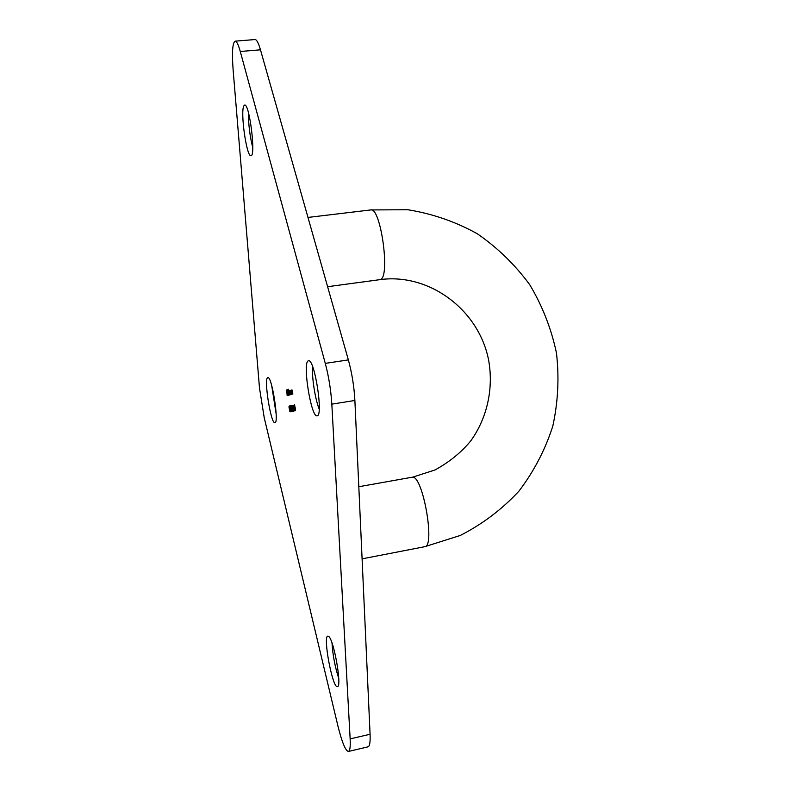 <?xml version="1.0" encoding="UTF-8"?>
<svg xmlns="http://www.w3.org/2000/svg" width="791" height="791" viewBox="0 0 791 791"><rect width="100%" height="100%" fill="white"/><g stroke="black" fill="none" stroke-linecap="round" stroke-linejoin="round"><path stroke-width="1.19" d="M293.679 405.724L294.628 410.786L293.679 405.724M292.265 405.457L293.273 411.211L292.63 405.397M291.919 411.488L290.979 405.605L291.919 411.488M290.564 411.765L289.635 405.921L290.564 411.765M292.304 394.165L291.958 389.834L292.878 393.997L292.027 390.349L292.304 394.165M290.623 390.329L291.029 394.6L290.346 392.563L290.702 390.309M288.389 389.281L289.051 395.174L288.468 389.271M287.934 394.966L287.351 391.258L288.161 394.936M308.312 360.834L308.52 360.775C314.511 358.254 323.588 416.382 317.112 415.809C311.14 417.905 302.221 362.159 308.312 360.834M267.734 377.643L267.852 377.614C271.847 375.715 279.312 423.314 274.922 422.73C270.927 424.342 263.601 378.345 267.734 377.643M243.816 105.925L244.666 105.084C249.491 103.285 256.066 156.707 250.945 155.689C246.683 157.33 240.217 112.263 243.816 105.925M328.552 636.34C333.723 638.812 342.266 687.082 337.431 686.637C332.596 688.635 322.669 636.043 327.84 636.112L328.552 636.34M264.234 417.757L259.497 388.045L233.118 69.796C231.842 52.305 232.514 42.763 235.135 41.162C236.647 41.172 238.358 44.612 240.276 51.494L325.289 363.385C328.769 376.585 330.945 390.181 331.825 404.152L350.146 738.883C350.532 746.734 349.958 750.926 348.426 751.45C345.489 750.837 341.979 742.294 337.886 725.822L264.234 417.757M287.163 395.638L286.698 389.963L287.163 395.638M288.478 395.263L287.647 389.518L288.478 395.263M289.565 394.946L288.903 390.853L289.555 391.614L289.635 390.556L290.524 394.679L289.704 391.061L290.079 394.798L289.259 391.199L289.565 394.946M291.543 394.383L291.197 390.072L292.116 394.215L291.266 390.586L291.543 394.383M288.923 406.821L289.931 411.755L288.923 406.821M291.236 411.627L290.297 405.763L291.236 411.627M291.533 406.218L291.988 405.516L292.443 411.379L291.533 406.218M293.975 411.073L293.026 405.121L293.975 411.073M295.379 410.786L294.42 404.794L295.379 410.786M235.135 41.162L255.028 39.55C256.67 39.55 258.489 42.971 260.466 49.813L348.356 359.895C351.946 373.016 354.121 386.542 354.882 400.464L370.079 734.256C370.386 742.096 369.704 746.289 368.033 746.852L348.426 751.45M338.746 678.401C334.998 666.882 332.764 655.106 332.032 643.073M252.764 147.709C249.857 136.21 248.414 124.513 248.423 112.609M276.158 414.039L271.689 385.514M319.208 409.174C315.164 399.257 311.713 377.129 312.544 366.451M288.023 393.364L287.37 393.463M287.39 393.038L287.43 391.753L287.39 393.038L287.954 392.949M289.061 392.979L288.468 391.436L288.389 393.147M289.19 394.63L288.982 392.989M288.468 393.127L288.982 394.669M291.039 392.385L290.435 390.843L290.346 392.563M291.167 394.066L290.95 392.395M290.426 392.544L290.95 394.096M289.921 406.455L289.813 408.907M290.396 408.779L289.724 406.485M290.604 410.183L290.317 408.789M290.673 411.162L290.515 410.203M289.882 408.888L290.475 411.191M290.594 406.297L290.475 408.759M291.078 408.631L290.396 406.337M291.276 410.045L290.999 408.64M291.345 411.023L291.187 410.054M290.554 408.739L291.147 411.053M291.276 406.139L291.157 408.611M291.75 408.482L291.068 406.179M291.948 409.896L291.671 408.492M292.027 410.885L291.869 409.916M291.236 408.591L291.83 410.915M291.988 405.556L291.444 405.645M293.332 405.664L293.204 408.166M293.817 408.027L293.125 405.704M294.015 409.461L293.738 408.047M294.094 410.46L293.926 409.471M293.283 408.146L293.886 410.489M294.727 405.348L294.598 407.859M295.211 407.721L294.519 405.378M295.419 409.165L295.132 407.741M295.488 410.163L295.33 409.174M294.677 407.84L295.29 410.203M260.466 49.813L240.276 51.494M348.356 359.895L325.289 363.385M354.882 400.464L331.825 404.152M370.079 734.256L350.146 738.883M424.777 546.69L460.283 535.458C482.5 524.097 502.058 509.325 518.945 491.132C533.935 471.387 545.217 449.733 552.79 426.171C558.07 401.996 559.296 377.614 556.468 353.023C551.347 328.809 542.448 306.068 529.792 284.8C515.159 264.827 497.658 247.801 477.26 233.731C455.576 221.707 432.44 213.718 407.869 209.744L370.742 209.931C380.56 206.609 390.418 276.039 380.639 279.391L379.848 279.668C428.564 272.766 478.367 309.073 488.522 359.569C493.811 388.084 487.296 417.806 470.833 440.775C461.489 452.215 449.565 461.944 435.05 469.953L412.576 477.2C422.888 475.737 435.416 546.769 424.777 546.69L362.1 558.851M412.071 477.23L358.807 486.732M370.742 209.931L307.976 217.436M379.848 279.668L327.612 286.708"/></g></svg>
